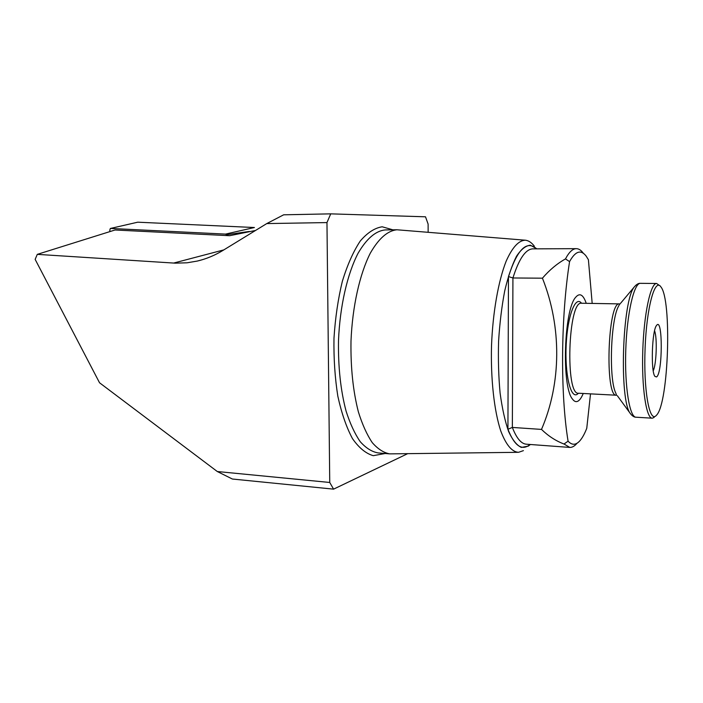 <?xml version="1.0" encoding="UTF-8"?>
<svg xmlns="http://www.w3.org/2000/svg" width="703" height="703" viewBox="0 0 703 703"><rect width="100%" height="100%" fill="white"/><g stroke="black" fill="none" stroke-linecap="round" stroke-linejoin="round"><path stroke-width="1.05" d="M407.635 453.69L333.582 489.147L232.368 479.024L217.306 471.528L329.742 482.469L326.965 222.579L266.771 223.58L223.044 250.373C214.881 255.365 206.304 258.924 197.332 261.059L187.121 262.79L175.275 263.159L37.294 254.363L115.028 229.995L229.626 235.707L255.541 230.461M266.771 223.58L283.661 214.81L330.726 213.853L425.508 216.805L428.118 224.099L428.145 232.245M37.294 254.363L35.15 259.381L99.536 382.766L217.306 471.528M330.726 213.853L326.965 222.579M329.742 482.469L333.582 489.147M586.24 303.327C583.226 294.592 579.72 292.562 575.722 297.228C563.947 309.417 561.477 386.659 572.462 399.049C574.237 401.527 576.091 402.221 578.015 401.123C579.843 400.033 581.583 397.485 583.226 393.487M592.181 303.424L588.402 259.697L586.135 256.077C580.88 249.293 575.353 251.138 569.571 261.613C560.801 317.255 560.282 393.794 568.077 441.176C572.093 445.509 576.144 445.236 580.239 440.359C582.532 437.582 584.703 433.566 586.759 428.303L590.511 393.865M568.077 441.176L564.008 444.024L569.825 447.424C572.242 447.495 574.623 446.124 576.97 443.321M564.008 444.024C555.801 440.904 548.305 436.036 541.503 429.41L512.355 427.433L507.926 429.243C514.587 446.089 521.969 451.159 530.062 444.472M583.068 252.887C580.898 250.04 578.604 248.634 576.196 248.66C572.602 248.757 569.035 252.166 565.484 258.906L569.571 261.613M536.644 248.844C526.802 239.969 517.408 249.205 508.462 276.569L512.926 277.975L542.435 278.186C549.412 270.049 557.092 263.625 565.484 258.906M536.987 248.844L530.378 245.215C525.721 245.655 521.09 249.337 516.494 256.27C512.048 265.057 508.12 276.595 504.719 290.875C501.757 306.42 499.719 323.178 498.594 341.157C498.075 359.268 498.576 376.536 500.088 392.968C502.162 408.338 505 421.185 508.612 431.51C512.549 440.043 516.802 445.342 521.389 447.424L528.261 446.124L530.405 444.498M534.359 246.191C531.538 242.509 528.524 240.514 525.334 240.206C518.7 240.382 512.302 247.377 506.151 261.191C498.339 281.033 492.785 312.466 491.511 345.867C490.65 379.269 494.183 410.824 500.712 430.842C505.984 444.806 511.925 451.967 518.542 452.31L523.41 450.641M525.334 240.206L396.905 229.776C387.564 230.733 378.697 238.528 370.305 253.168C359.699 274.091 352.396 306.57 350.999 341.034C350.577 367.414 353.038 391.035 358.381 411.896C362.317 424.489 366.94 434.735 372.265 442.635C377.854 449.024 383.68 452.776 389.734 453.874L517.786 452.319M541.503 429.41C561.319 383.32 561.943 327.167 542.435 278.186M659.686 285.664L656.611 283.476C650.591 283.054 643.913 313.925 642.77 350.841C641.549 387.757 646.25 418.619 652.296 418.197L654.124 417.424M655.943 415.807L656.804 414.893C668.685 401.888 671.954 299.882 660.899 286.894C654.853 277.58 646.628 307.299 645.09 348.301C643.43 389.277 649.247 422.398 655.943 415.807M656.532 376.94C662.744 373.706 662.885 316.376 656.602 325.384C651.953 330.076 650.618 371.729 654.968 376.421L656.532 376.94M653.245 370.789C656.479 364.242 657.358 337.554 654.572 330.797M110.626 228.449L225.531 234.099L254.416 227.517L137.735 222.192L110.345 228.475L109.721 230.461L110.274 231.489M249.31 231.445L226.48 234.74L226.946 235.575M226.48 234.74L225.531 234.099M110.345 228.475L137.735 222.192M392.872 229.828L382.186 226.788C374.743 227.939 367.432 232.675 360.27 241.006C353.389 251.393 347.431 264.776 342.379 281.174C338.073 298.942 335.269 317.967 333.978 338.257C333.661 358.618 334.944 377.942 337.835 396.22C341.57 413.232 346.456 427.38 352.493 438.646C358.996 447.899 365.911 453.576 373.258 455.676L385.182 453.505M576.196 248.66L532.777 248.862C525.572 249.196 518.955 258.906 512.926 277.975L512.355 427.433C516.573 438.338 521.292 443.936 526.521 444.208L569.474 447.398M508.462 276.569L507.926 429.243M396.905 229.776L385.191 229.925C375.666 230.883 366.632 238.642 358.099 253.203C347.308 274.012 339.892 306.323 338.503 340.595C338.09 366.834 340.612 390.332 346.069 411.088C350.085 423.619 354.813 433.821 360.244 441.695C365.947 448.066 371.878 451.801 378.056 452.917L389.075 453.822M173.606 263.071L223.835 249.89M636.136 284.987L634.554 286.631C636.707 284.24 638.649 283.142 640.38 283.335C633.948 282.914 626.891 313.582 625.758 350.252C624.545 386.914 629.633 417.608 636.092 417.213C634.352 417.336 632.48 416.167 630.486 413.724L631.689 415.148M620.547 303.327L634.554 286.631C622.234 299.311 618.983 400.982 630.486 413.724L617.357 395.736M616.557 395.235L578.587 393.241C565.036 395.824 568.094 300.427 581.469 303.239L619.73 303.898L618.622 306.104C610.608 319.514 608.684 379.708 615.837 393.179L616.557 395.235C604.598 397.96 607.708 301.042 619.484 303.889L620.09 303.977M581.513 303.239C575.52 295.225 567.558 315.55 566.187 344.681C564.685 373.768 570.476 398.61 577.101 394.374L578.507 393.241M197.332 261.059L202.332 259.715M636.092 417.213L652.129 418.188M640.38 283.335L656.611 283.476"/></g></svg>
